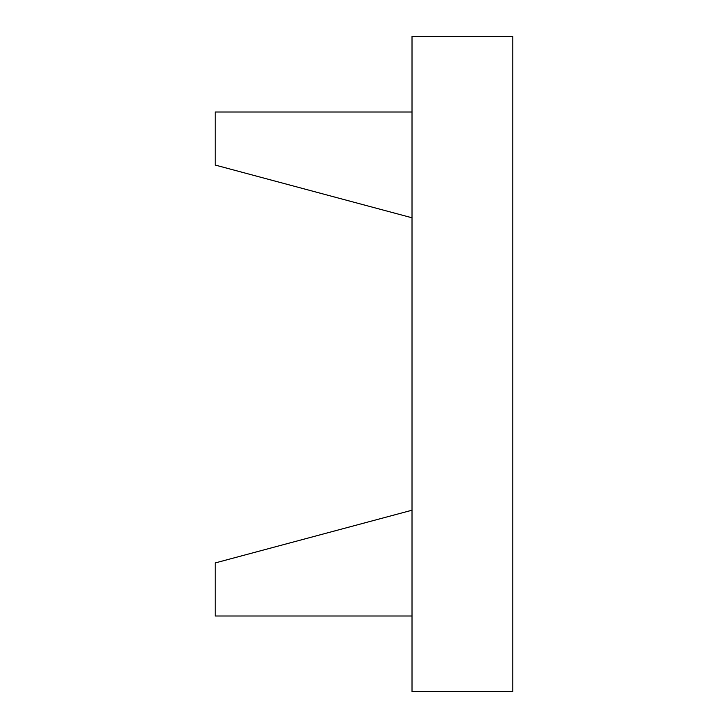 <?xml version="1.0" encoding="UTF-8"?>
<svg xmlns="http://www.w3.org/2000/svg" width="728" height="728" viewBox="0 0 728 728"><rect width="100%" height="100%" fill="white"/><g stroke="black" fill="none" stroke-linecap="round" stroke-linejoin="round"><path stroke-width="1.09" d="M412.012 112.003L215.188 112.003L215.188 165.056L412.012 217.79M412.012 615.997L215.188 615.997L215.188 562.944L412.012 510.21M412.012 36.4L412.012 691.6L512.812 691.6L512.812 36.4L412.012 36.4"/></g></svg>

